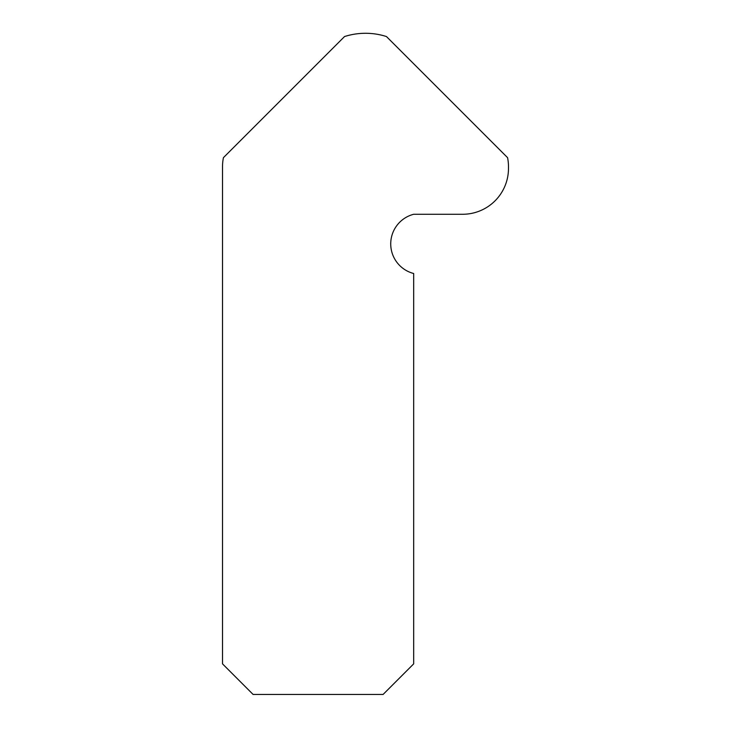 <?xml version="1.0" encoding="UTF-8"?>
<svg xmlns="http://www.w3.org/2000/svg" width="731" height="731" viewBox="0 0 731 731"><rect width="100%" height="100%" fill="white"/><g stroke="black" fill="none" stroke-linecap="round" stroke-linejoin="round"><path stroke-width="1.1" d="M223.43 157.658A45.879 45.879 0 0 0 222.516 166.759L222.516 663.867L253.1 694.45L383.09 694.45L413.673 663.867L413.673 273.504A30.583 30.583 0 0 1 413.673 214.274L462.604 214.274A45.879 45.879 0 0 0 508.484 168.404L508.484 166.759A45.879 45.879 0 0 0 507.57 157.658L386.461 36.55A68.815 68.815 0 0 0 344.539 36.55L223.43 157.658"/></g></svg>
